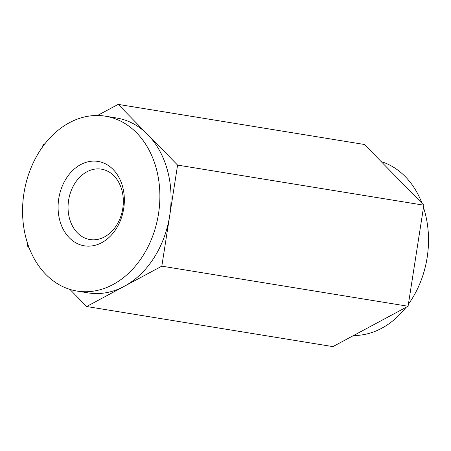 <?xml version="1.0" encoding="UTF-8"?>
<svg xmlns="http://www.w3.org/2000/svg" width="451" height="451" viewBox="0 0 451 451"><rect width="100%" height="100%" fill="white"/><g stroke="black" fill="none" stroke-linecap="round" stroke-linejoin="round"><path stroke-width="0.68" d="M408.392 304.228A88.588 68.056 -80.8 0 0 424.96 212.421A88.588 68.056 -80.8 0 0 423.483 207.477M422.006 203.322A88.588 68.056 -80.8 0 0 381.185 161.61M353.635 335.488A88.588 68.056 -80.8 0 0 406.041 307.351M69.888 289.39L86.643 306.517L332.9 346.616L408.076 306.257L423.839 205.194L364.425 144.483L118.173 104.384L97.439 115.512M86.643 306.517L161.824 266.158L408.076 306.257M161.824 266.158L177.587 165.094L423.839 205.194M177.587 165.094L118.173 104.384M45.032 143.649L42.997 144.743L42.676 146.772M27.59 243.523L27.229 245.806L29.061 247.678M122.633 186.759A42.749 32.844 99.2 0 1 84.625 245.868A42.749 32.844 99.2 0 1 66.382 178.252A42.749 32.844 99.2 0 1 122.633 186.759M156.322 168.674A88.588 68.056 -80.8 0 0 105.455 116.195A88.588 68.056 -80.8 0 0 23.92 193.451A88.588 68.056 -80.8 0 0 76.974 291.058A88.588 68.056 -80.8 0 0 142.471 256.512A88.588 68.056 -80.8 0 0 156.322 168.674M121.905 190.283A35.663 27.398 -80.8 0 0 101.424 169.153A35.663 27.398 -80.8 0 0 75.058 183.067A35.663 27.398 -80.8 0 0 69.482 218.425A35.663 27.398 -80.8 0 0 89.958 239.554A35.663 27.398 -80.8 0 0 116.33 225.647A35.663 27.398 -80.8 0 0 121.905 190.283M105.455 116.195L116.646 118.015A88.588 68.056 99.2 0 1 147.877 134.736A88.588 68.056 99.2 0 1 169.706 215.623A88.588 68.056 99.2 0 1 124.234 286.334A88.588 68.056 99.2 0 1 88.171 292.885L76.974 291.058"/></g></svg>
